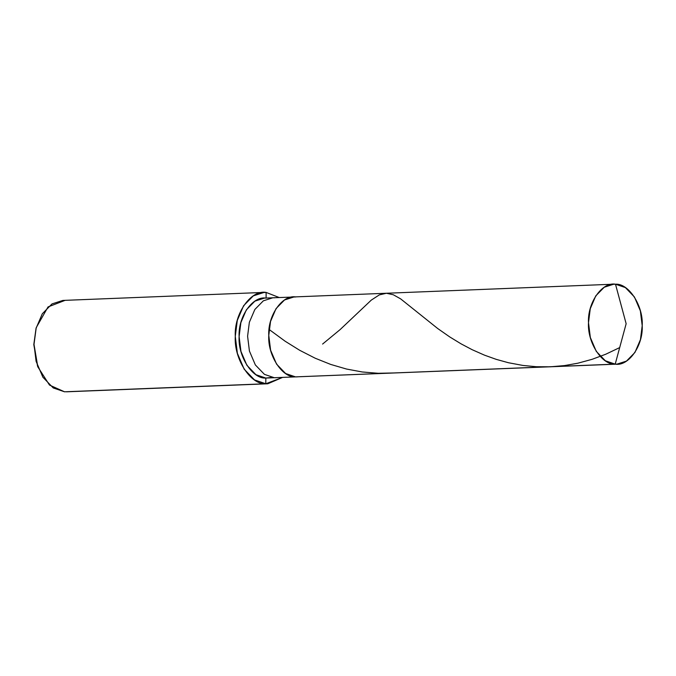<?xml version="1.0" encoding="UTF-8"?>
<svg xmlns="http://www.w3.org/2000/svg" width="676" height="676" viewBox="0 0 676 676"><rect width="100%" height="100%" fill="white"/><g stroke="black" fill="none" stroke-linecap="round" stroke-linejoin="round"><path stroke-width="1.01" d="M295.767 296.95C282.492 294.415 267.645 315.557 268.778 335.397C267.51 355.103 282.196 377.918 295.488 376.878L615.211 364.136L626.145 323.736L615.49 284.207C628.781 283.168 643.467 305.983 642.2 325.68C643.332 345.52 628.486 366.671 615.211 364.136L616.943 364.144L626.441 361.111L634.933 352.466L640.442 339.631L642.2 325.68L640.366 310.867L634.434 296.984L625.368 287.57L615.49 284.207L612.033 284.342L615.49 284.207L626.145 323.736L615.211 364.136C601.919 365.167 587.233 342.36 588.5 322.655C587.368 302.814 602.215 281.672 615.49 284.207L613.757 284.19L604.26 287.232L595.767 295.877L590.266 308.712L588.5 322.655L590.334 337.476L596.266 351.359L605.341 360.773L615.211 364.136L295.488 376.878L285.61 373.515L276.543 364.102L270.611 350.219L268.778 335.397L270.535 321.455L276.045 308.619L284.537 299.975L294.035 296.933L284.537 299.975L276.045 308.619L270.535 321.455L268.778 335.397L270.611 350.219L276.543 364.102L285.61 373.515L295.488 376.878L297.22 376.887L295.488 376.878C282.196 377.918 267.51 355.103 268.778 335.397C267.645 315.557 282.492 294.415 295.767 296.95L272.842 297.778L263.353 300.82L254.852 309.464L249.351 322.3L247.593 336.242L249.427 351.064L255.359 364.947L264.426 374.36L274.295 377.723L295.488 376.878L274.295 377.723L276.036 377.732L274.295 377.723L264.426 374.36L255.359 364.947L249.427 351.064L247.593 336.242L249.351 322.3L254.852 309.464L263.353 300.82L272.842 297.778L264.367 298.116L254.877 301.158L246.377 309.802L240.876 322.638L239.118 336.58L240.952 351.402L246.884 365.285L255.95 374.698L265.829 378.061L274.295 377.723L265.829 378.061L271.777 377.402M36.056 328.282L33.8 344.583L37.569 366.181M616.943 364.144L265.829 378.061L265.803 383.765L265.829 378.061C252.537 379.101 237.842 356.286 239.118 336.58C237.986 316.74 252.824 295.598 266.107 298.133L266.124 292.421L279.196 297.524L266.124 292.421L262.17 292.581L266.124 292.421L266.107 298.133M282.391 377.478L265.803 383.765L267.789 383.782L282.391 377.478M267.789 383.782L66.51 391.81L265.803 383.765C250.619 384.957 233.828 358.888 235.282 336.369C233.989 313.689 250.948 289.522 266.124 292.421L264.147 292.404L253.289 295.877L243.58 305.763L237.293 320.424L235.282 336.369L237.377 353.303L244.154 369.164L254.522 379.92L265.803 383.765L64.524 391.793L53.243 387.948L42.875 377.191L36.098 361.322L34.003 344.388L36.014 328.451L42.301 313.782L52.01 303.904L62.868 300.431L264.147 292.404M274.583 297.795L272.842 297.778M64.845 300.448L48.047 306.929L36.225 327.649L34.003 344.388L37.788 366.798L49.492 385.066L64.524 391.793M37.788 366.798L33.8 344.583L36.225 327.649M393.99 372.949L378.222 373.287L362.209 371.969L346.501 369.037L330.741 364.44L315.219 358.229L299.73 350.312L285.188 341.262L269.479 329.736M619.689 347.591L605.721 354.241L592.091 359.319L577.921 363.189L564.629 365.564L550.509 366.798L536.33 366.722L522.894 365.437L508.445 362.733L496.243 359.362L484.481 355.154L472.152 349.695L461.074 343.847L449.785 336.952L437.735 328.544L400.648 298.876L393.322 294.761L386.444 293.266L379.329 294.888L371.31 300.093L340.146 329.575L322.596 344.059M613.757 284.19L294.035 296.933"/></g></svg>
